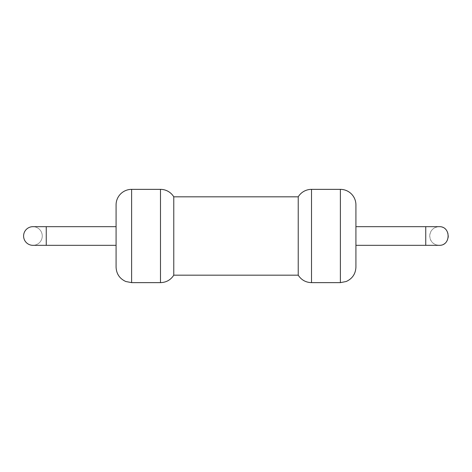 <?xml version="1.0" encoding="UTF-8"?>
<svg xmlns="http://www.w3.org/2000/svg" width="472" height="472" viewBox="0 0 472 472"><rect width="100%" height="100%" fill="white"/><g stroke="black" fill="none" stroke-linecap="round" stroke-linejoin="round"><path stroke-width="0.35" stroke-dasharray="2.36 1.77" d="M298.227 196.824L298.227 275.176M173.773 275.176L173.773 196.824M355.923 267.093L355.923 204.907M116.077 267.093L116.077 204.907M355.923 236L355.923 226.672L355.923 236M116.077 236L116.077 226.672L116.077 236M439.072 245.328C433.39 244.75 430.281 241.64 429.744 236C430.281 230.36 433.39 227.25 439.072 226.672M32.928 245.328A9.328 9.328 0 0 0 42.256 236A9.328 9.328 0 0 0 32.928 226.672M429.744 236A9.328 9.328 0 0 1 443.739 227.923A9.328 9.328 0 0 1 443.739 244.077A9.328 9.328 0 0 1 429.744 236M42.256 236A9.328 9.328 0 0 0 28.261 227.923A9.328 9.328 0 0 0 28.261 244.077A9.328 9.328 0 0 0 42.256 236M311.508 282.639L311.508 189.36M160.492 282.639L160.492 189.36M340.377 282.639L340.377 189.36M131.623 282.639L131.623 189.36M425.75 245.328L425.75 226.672M46.25 245.328L46.25 226.672"/><path stroke-width="0.71" d="M298.227 275.176L298.227 196.824L173.773 196.824L173.773 275.176L298.227 275.176C301.36 279.973 305.785 282.462 311.508 282.639L340.377 282.639L346.218 281.501C352.372 278.669 355.611 273.866 355.923 267.093L355.923 204.907A15.546 15.546 0 0 0 340.377 189.36L340.377 282.639M340.377 189.36L311.508 189.36A15.546 15.546 0 0 0 298.227 196.824M131.623 189.36L131.623 282.639L125.782 281.501C119.628 278.669 116.389 273.866 116.077 267.093L116.077 204.907A15.546 15.546 0 0 1 131.623 189.36L160.492 189.36A15.546 15.546 0 0 1 173.773 196.824M439.072 226.672C451.108 226.1 451.108 245.9 439.072 245.328L425.75 245.328L425.75 226.672L439.072 226.672M46.25 245.328L46.25 226.672L32.928 226.672A9.328 9.328 0 0 0 23.6 236A9.328 9.328 0 0 0 32.928 245.328L116.077 245.328M311.508 189.36L311.508 282.639M160.492 189.36L160.492 282.639C166.215 282.462 170.64 279.973 173.773 275.176M131.623 282.639L160.492 282.639M355.923 245.328L425.75 245.328M355.923 226.672L425.75 226.672M46.25 226.672L116.077 226.672"/></g></svg>
